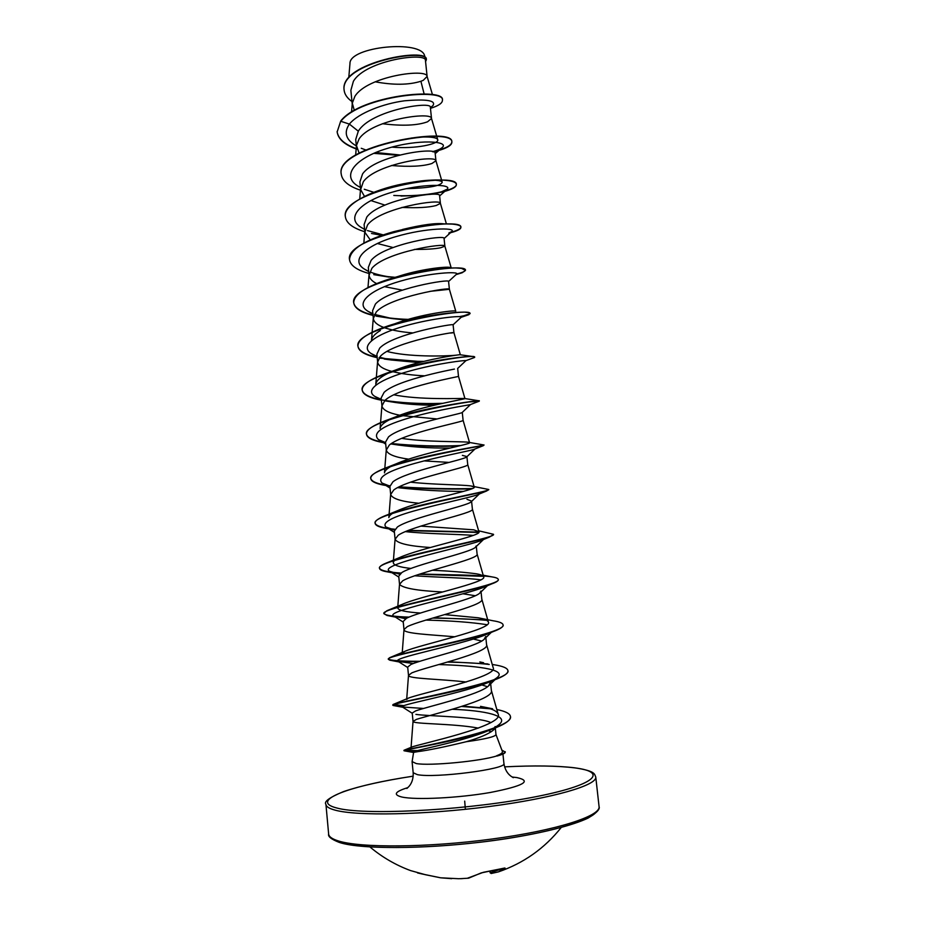 <?xml version="1.0" encoding="UTF-8"?>
<svg xmlns="http://www.w3.org/2000/svg" width="925" height="925" viewBox="0 0 925 925"><rect width="100%" height="100%" fill="white"/><g stroke="black" fill="none" stroke-linecap="round" stroke-linejoin="round"><path stroke-width="1.39" d="M423.373 874.241L440.578 877.802L451.701 878.669M467.241 878.299L483.312 872.321L504.16 868.17M466.235 741.723C485.174 739.121 495.095 736.751 495.985 734.612L495.153 726.541L493.094 730.322C488.4 734.092 479.439 737.896 466.235 741.723C444.844 746.914 428.714 750.221 417.846 751.632L413.602 752.372L412.111 761.599L416.238 763.553C429.373 766.108 481.116 761.183 496.979 755.852L499.222 755.413C503.327 754.153 505.339 753.043 505.27 752.094L501.87 750.106M496.979 755.852L496.667 755.725C502.437 754.199 505.293 752.857 505.235 751.701M497.002 756.049L499.222 755.413M496.667 755.725C500.957 754.095 502.865 752.684 502.391 751.482L495.985 734.554M490.47 682.257L488.539 685.899C479.566 694.872 427.812 706.492 415.579 710.92L412.261 713.025M415.915 714.389C428.472 716.308 475.531 716.401 490.215 722.275M490.516 682.257L491.383 690.593C494.921 699.809 431.27 714.586 416.412 719.396L413.036 721.407C412.296 724.171 453.03 723.327 478.398 728.114M487.521 730.357L488.134 730.565M488.354 730.634L491.187 731.779M375.18 81.805C393.576 85.216 408.815 85.031 420.898 81.261L423.257 80.336L427.096 76.44C427.373 68.08 367.213 76.093 354.876 96.385L352.298 103.184L354.298 110.376M382.453 123.719C402.352 126.182 417.395 125.534 427.581 121.776L431.501 118.481C432.137 111.208 371.607 119.602 359.073 138.947L356.449 145.514L359.12 153.122M427.142 76.671L425.454 60.541C426.922 51.904 365.953 59.894 353.385 81.319L350.864 90.361L352.321 105.057M431.536 118.631L430.345 107.288C432.01 100.767 370.983 110.121 358.31 131.188L355.709 139.513L356.472 147.179M391.448 165.506C409.498 167.032 422.991 166.361 431.929 163.494L435.941 160.777C436.924 154.637 376.036 163.424 363.305 181.786L360.646 189.59L364.485 196.412M435.108 153.192C437.005 146.659 375.342 155.273 362.542 173.981L359.929 181.867M370.856 200.552L384.892 205.096M401.878 207.42C417.348 208.137 428.818 207.489 436.311 205.477L440.392 203.35C441.734 198.355 380.487 207.558 367.572 224.925L364.855 232.279L370.278 239.91M440.404 203.396L439.595 195.661C441.422 190.353 379.793 199.407 366.797 217.074L364.115 224.509L364.855 232.279M377.331 243.495L393.033 247.518M414.377 249.415C426.182 249.507 434.97 248.952 440.716 247.738L444.879 246.189C446.59 242.362 384.985 252.005 371.862 268.354L369.087 275.257C369.48 278.425 371.989 281.212 376.614 283.582M444.879 246.212L444.069 238.419C446.081 234.326 384.326 243.818 371.075 260.445L368.312 267.429L369.087 275.257M384.43 286.634L402.202 290.126M430.021 291.352L449.388 289.294C451.469 286.669 389.506 296.775 376.174 312.072L373.342 318.524C373.839 322.05 377.296 325.022 383.702 327.427M448.533 281.466C450.845 278.564 388.662 288.612 375.388 304.117L372.613 310.638M385.078 327.936C392.778 330.422 401.959 332.075 412.608 332.896M461.17 317.287L453.1 324.791C454.811 323.23 393.16 333.752 379.736 348.078L376.891 354.148L377.631 362.08C378.29 365.965 383.008 369.075 391.772 371.411M450.683 333.035L453.932 332.688C456.279 331.289 394.027 341.88 380.522 356.09L377.631 362.08M392.003 371.48C401.519 373.816 412.296 375.261 424.332 375.816M381.308 399.369L374.833 396.409C364.115 389.749 380.707 379.03 409.185 371.168C437.571 363.236 466.073 360.01 465.934 360.634L457.609 368.485C457.84 368.381 397.426 379.354 384.106 392.35L381.169 397.947L381.956 405.925C382.8 409.983 388.731 413.082 399.773 415.233M457.667 368.416L458.499 376.371C460.985 376.232 398.571 387.321 384.904 400.421L381.956 405.925M401.311 415.533L436.935 418.944M470.547 404.526L462.095 412.573C460.962 413.88 401.531 425.292 388.512 436.924L385.563 442.034M463.101 420.308L463.101 420.343C465.738 421.488 403.15 433.085 389.309 445.052L386.303 450.082C387.413 454.221 394.848 457.251 408.607 459.158M412.666 459.713L413.706 459.841M424.101 460.893L449.122 462.419M462.373 455.377L466.894 456.557L466.57 457.054C463.795 459.829 405.913 471.449 392.94 481.798L389.922 486.434M467.726 464.547L467.738 464.616C470.513 467.056 407.752 479.173 393.749 489.984L390.685 494.528C392.235 498.725 401.6 501.627 418.771 503.258M426.09 503.963L427.338 504.067M466.963 499.303L471.519 501.084L471.01 501.974C466.963 506.079 410.261 517.873 397.403 526.996L394.293 531.135L395.091 539.287C397.357 543.403 409.093 546.143 430.287 547.507M472.374 509.074L472.397 509.201C475.334 512.959 412.388 525.585 398.224 535.228L395.091 539.287M441.075 548.352L442.404 548.444M476.202 545.912L475.427 547.311C470.143 552.699 414.516 564.62 401.901 572.494L398.767 576.136M476.248 545.912L477.103 554.075C480.179 559.174 417.059 572.332 402.722 580.784L399.531 584.346C402.861 588.173 417.233 590.728 442.647 591.988M455.921 593.075L457.147 593.191M463.067 593.804L475.323 595.735M402.167 653.547L403.994 629.567L407.254 626.664C421.765 619.415 485.058 605.725 481.833 599.273L480.965 591.04L479.832 593.075C473.103 599.758 419.002 611.61 406.433 618.316L403.219 621.45M403.994 629.567L404.005 629.717C403.809 633.66 430.611 634.666 454.915 636.793M468.963 638.366L469.981 638.504M473.403 639.059L481.671 641.06M485.694 636.493L484.203 639.268C476.34 647.13 423.465 658.889 410.989 664.451L407.682 667.087L408.503 675.4C408.075 678.834 440.774 678.962 466.2 682.026M485.729 636.493L486.585 644.771C489.972 652.599 426.494 666.832 411.822 672.868L408.503 675.4M479.774 684.269L487.498 686.743M460.338 354.749L453.932 332.688L453.111 324.791M425.199 57.824L424.691 56.113C422.17 39.417 349.257 46.504 349.974 63.536L348.771 77.723M424.136 93.957L420.898 81.261M358.31 131.188L349.373 124.089C358.461 112.919 383.713 103.531 404.502 100.802C426.61 98.929 436.103 100.501 432.993 105.508L432.449 105.982M356.345 145.907L355.639 145.514C345.777 139.548 343.695 132.402 349.373 124.089L340.816 121.291C361.178 95.275 445.353 87.817 442.428 100.247C442.474 103.149 438.485 105.855 430.46 108.352M351.974 101.542C347.199 98.166 344.574 94.35 344.1 90.072C339.972 62.715 428.807 47.256 426.321 59.813L425.569 61.651M340.782 120.932L337.139 131.94L340.782 120.932C361.143 94.905 445.307 87.459 442.393 99.9L442.428 100.247M344.088 89.898L344.065 89.725C339.938 62.357 428.761 46.898 426.286 59.466L426.321 59.813M411.093 747.631L411.613 747.111C417.441 744.452 505.05 725.975 498.113 714.054C496.771 710.77 490.909 708.203 480.514 706.365L492.586 708.77L462.789 706.145M406.688 699.462L407.948 698.34C417.799 693.785 499.292 676.88 493.129 667.572L486.573 644.609M402.202 653.547L404.768 651.385C418.852 644.864 493.881 629.312 488.354 622.016C487.683 620.27 484.295 618.86 478.19 617.796L444.705 614.605M420.401 613.032C405.832 612.072 398.27 610.373 397.727 607.945L402.005 604.441C419.672 596.278 488.435 582.288 483.602 576.749C483.174 575.535 480.688 574.541 476.132 573.766C465.229 572.298 450.637 571.118 432.357 570.239M410.873 568.436C399.427 567.187 393.553 565.256 393.275 562.631C393.403 561.128 395.542 559.417 399.681 557.509C420.262 548.097 483.081 535.725 478.896 531.771L473.773 529.828L420.771 526.105M390.674 494.112L388.847 517.607C389.078 515.526 392.061 513.19 397.796 510.6C420.771 500.298 477.728 489.66 474.178 487.093L471.022 485.972C462.038 484.642 432.727 484.7 410.527 482.156M386.292 449.55L384.465 472.883C384.765 470.131 388.72 467.09 396.328 463.76C421.014 452.961 472.478 444.023 469.542 442.693L467.877 442.185C460.65 441.352 425.384 442.138 401.647 438.369M381.944 405.277L380.106 428.448C380.603 424.864 385.679 421.048 395.345 416.99C421.314 406.029 467.194 398.848 464.905 398.583L464.281 398.455C459.841 398.305 418.667 400.039 393.877 394.79M377.62 361.282L375.781 384.303C376.44 379.782 382.8 375.111 394.859 370.289C421.43 359.594 462.038 354.078 460.315 354.749M456.198 355.188C444.728 356.322 407.948 357.119 386.974 351.419M371.492 340.435C371.804 337.255 374.764 333.948 380.372 330.514M395.01 323.692C420.69 313.98 454.869 309.933 455.667 311.112M456.256 274.447L462.222 272.725L465.46 270.389L461.517 268.377C451.423 266.608 416.377 270.297 388.535 279.292L395.877 277.199C418.921 269.198 446.127 266.25 450.336 267.487M402.525 229.458C422.309 224.683 436.126 222.821 443.988 223.873M393.784 195.464C425.928 197.314 457.482 189.914 456.326 184.295C455.875 181.682 450.117 180.236 439.04 179.959C429.05 179.843 417.175 181.127 403.427 183.798L401.554 184.526C416.342 181.138 427.789 179.727 435.883 180.294C439.791 180.595 441.896 181.242 442.219 182.213C440.947 185.913 428.876 188.076 406.006 188.7M421.719 137.039L411.405 138.033L421.719 137.039C431.663 136.75 437.016 137.663 437.756 139.756C439.271 143.768 416.25 149.272 391.818 147.121M413.602 752.372L413.591 752.395C409.544 751.1 454.545 743.527 483.451 732.646L491.614 729.328C458.534 741.364 401.219 750.082 404.028 750.718L416.158 750.984M361.247 148.278L365.653 149.908M375.758 152.521L399.739 154.961M432.518 151.665C437.56 150.324 440.867 148.89 442.439 147.352C449.192 141.213 418.863 138.773 386.985 148.52C354.98 158.036 340.342 176.189 358.565 186.422L360.068 187.278M364.265 189.243L373.804 192.319M400.814 195.88L418.701 195.626M430.217 194.412L440.427 192.284L447.226 189.174C452.579 184.167 422.563 183.058 391.391 192.423C360.103 201.604 344.933 218.103 361.594 227.677L364.554 229.296M367.456 230.579L383.181 234.881M450.498 232.742L454.071 231.724L448.798 233.088L451.967 231.412C455.99 227.515 426.333 227.642 395.842 236.638C365.248 245.472 349.604 260.411 364.728 269.291L368.705 271.395M370.775 272.262C377.065 274.644 384.708 276.378 393.68 277.454L394.617 277.569M456.407 274.297L456.661 274.066C459.413 271.268 430.137 272.517 400.328 281.154C370.416 289.652 354.356 303.111 367.988 311.286L372.879 313.772M374.417 314.373L392.05 318.558L405.844 320.05M408.064 320.2L409.347 320.281M461.321 317.136C462.847 315.425 433.975 317.703 404.838 325.982C375.596 334.156 359.178 346.216 371.353 353.651L377.076 356.437M379.47 357.247L391.183 359.987L418.956 362.6M384.892 400.433L390.951 401.785C404.109 404.005 418.528 405.15 434.195 405.219M447.261 405.196L449.723 405.162M470.513 404.572L470.178 404.664C467.183 405.3 438.762 409.613 411.949 417.129C382.788 425.454 371.607 432.935 378.429 439.56L385.563 442.601M391.24 443.988L391.24 443.988C409.324 446.891 428.922 448.255 450.036 448.058M475.011 448.972L473.889 449.423C468.212 451.227 440.184 456.314 414.886 463.367C387.483 470.998 376.567 477.578 382.141 483.104L389.911 486.134L382.834 484.954C375.238 483.393 371.226 481.312 370.821 478.722C365.548 466.478 476.525 446.463 483.347 445.642L483.972 444.994C487.394 445.11 412.527 456.372 382.557 469.195C374.544 472.594 370.613 475.647 370.786 478.352C371.492 481.694 377.874 484.18 389.934 485.81M397.53 487.637C419.707 490.111 441.688 491.372 463.46 491.418M478.942 494.123L477.115 494.887C469.125 497.719 441.745 503.35 417.903 509.883C392.212 516.821 381.562 522.544 385.956 527.053L394.489 529.99M405.3 531.609C425.893 533.91 457.285 534.107 473.346 535.39M482.376 539.992L479.867 541.044C458.418 548.467 375.7 565.152 389.899 571.407L399.658 574.205M414.597 575.778C436.484 577.362 466.813 577.743 480.815 579.871M488.585 584.588L482.156 587.907C457.424 597.041 382.834 611.552 393.946 616.177L405.67 618.744M425.812 620.085C451.18 620.733 471.588 622.282 487.047 624.71M491.661 631.752L483.96 635.463C456.707 645.823 389.864 658.207 398.108 661.375L413.244 663.526M438.762 664.555C473.08 665.572 507.975 668.96 497.164 677.516C494.921 679.447 490.944 681.517 485.22 683.714C456.164 694.825 396.79 705.128 402.41 707.001L423.419 708.446M452.371 709.278C484.619 710.539 509.953 715.719 499.107 724.518C496.054 727.143 490.828 729.848 483.451 732.646M337.139 131.94C338.226 139.189 344.805 144.936 356.888 149.191M373.804 153.353L398.374 155.308M433.386 151.897C445.63 148.948 451.782 145.711 451.863 142.207C453.955 126.031 334.804 146.034 341.256 174.282C342.285 181.023 348.783 186.364 360.75 190.296M400.988 196.042L419.927 195.441M429.142 194.47L443.075 191.857C451.955 189.486 456.383 187.093 456.36 184.642C458.696 170.616 339.128 190.723 345.395 216.901C346.378 223.168 352.841 228.117 364.797 231.736M371.515 233.482L381.852 235.332M454.071 231.724C458.684 230.186 460.962 228.741 460.893 227.377C463.471 215.513 343.476 235.725 349.558 259.809C350.494 265.602 356.946 270.146 368.902 273.442M373.758 274.644L389.147 277.107M465.46 270.389C468.281 260.723 347.869 281.038 353.755 302.995C354.645 308.314 361.074 312.465 373.041 315.425M376.244 316.177L392.05 318.558M393.275 318.732L407.092 319.68M409.833 319.784L411.313 319.819M460.777 316.766L470.05 313.691C473.126 306.256 352.286 326.675 357.975 346.482C358.831 351.315 365.236 355.05 377.203 357.686M379.065 358.091L422.39 361.733M473.091 358.01L474.675 357.281C478.005 352.113 356.726 372.648 362.23 390.269C363.028 394.605 369.422 397.923 381.389 400.224M384.499 400.791C401.762 403.312 420.517 404.283 440.751 403.728M466.281 402.19L479.277 401.161C480.063 398.663 361.143 419.222 366.508 434.345C367.121 437.837 372.498 440.554 382.615 442.508L385.609 443.052M390.928 443.838C413.579 446.116 436.299 446.821 459.078 445.954M398.478 487.14C424.725 488.816 449.099 489.406 471.6 488.897M471.022 485.972L488.689 489.487L486.758 490.932C473.334 494.759 370.104 513.745 375.157 523.4C375.423 525.238 378.256 526.741 383.667 527.909L394.686 529.597M407.647 530.649L478.768 532.465M493.418 534.477L489.545 537.02C470.316 543.507 374.787 561.082 379.528 568.389C379.678 569.592 381.539 570.609 385.078 571.419L400.583 573.384M418.967 574.321L483.382 576.321M498.228 579.582L498.263 579.767C498.367 580.888 496.17 582.276 491.695 583.906C467.449 592.659 379.562 608.5 383.921 613.691L387.113 615.495L408.237 617.438M432.565 618.097C453.47 618.339 471.53 619.079 486.747 620.34M503.05 624.988L503.084 625.184C503.212 626.965 499.928 629.104 493.222 631.59C464.755 642.147 384.442 656.033 388.35 659.294L389.783 660.184C394.062 661.074 403.682 661.56 418.655 661.653M447.446 662.092C463.402 662.358 477.335 663.144 489.244 664.451M507.906 670.718L507.929 670.914C508.091 673.527 503.454 676.591 494.019 680.083C462.107 691.935 389.379 703.682 392.813 705.22L403.103 706.029M461.772 706.469L490.481 708.816M510.461 716.655L510.484 716.84C510.565 720.563 504.275 724.726 491.614 729.328M337.105 131.593C338.192 138.819 344.748 144.566 356.772 148.821M432.669 151.7C445.341 148.728 451.724 145.445 451.828 141.849C453.909 125.661 334.769 145.664 341.221 173.923L341.233 174.097M403.427 183.798C371.492 189.983 343.244 204.656 345.36 216.542L345.372 216.716M451.053 232.244C457.621 230.429 460.893 228.695 460.858 227.018C460.673 225.596 457.863 224.625 452.429 224.116C438.265 222.994 418.736 225.503 393.819 231.643C365.167 239.795 350.402 249.056 349.523 259.451L349.546 259.624M387.679 276.598L395.079 277.315M456.73 273.973C462.222 272.632 465.113 271.383 465.414 270.204M388.535 279.292C365.606 286.773 354.009 294.555 353.72 302.637C354.61 307.956 361.039 312.107 373.006 315.078M375.642 315.703C385.251 317.738 396.085 318.963 408.133 319.379M411.163 319.472L412.689 319.507M459.482 316.627C466.443 315.39 469.958 314.292 470.016 313.332L468.617 312.592C462.095 310.546 416.493 315.656 385.32 326.849C367.075 333.382 357.94 339.81 357.94 346.123C358.796 350.957 365.202 354.691 377.169 357.339M379.088 357.744C392.281 360.218 407.185 361.432 423.8 361.386M474.675 357.281L474.409 356.749C472.964 354.784 416.354 361.617 383.424 374.371C369.144 379.851 362.068 385.031 362.195 389.899C362.993 394.247 369.387 397.565 381.354 399.877M381.933 399.982C400.248 402.93 420.459 404.04 442.555 403.335M464.292 398.455L479.254 400.837C482.179 399.507 415.256 408.445 382.557 421.823C371.665 426.24 366.3 430.287 366.473 433.975C367.225 437.814 373.596 440.728 385.575 442.693M391.368 443.538C414.77 445.815 437.907 446.486 460.777 445.549M467.877 442.185L483.972 444.994M399.08 486.839C425.731 488.481 450.197 489.047 472.478 488.539M488.689 489.487C492.62 491.244 409.659 504.784 383.285 516.497C377.701 518.96 374.983 521.133 375.122 523.03C375.816 525.92 382.418 527.99 394.894 529.262M408.445 530.349L478.919 532.106M478.63 530.8L493.441 534.28C497.835 537.934 406.688 553.613 384.719 563.707C381.135 565.337 379.389 566.771 379.493 568.008C380.233 570.482 387.413 572.159 401.034 573.061M419.985 573.986C446.544 574.864 478.433 574.818 491.487 576.807C495.8 577.443 498.043 578.298 498.228 579.385C503.027 585.178 403.566 602.822 386.835 610.778L383.887 613.31C384.765 615.356 393.137 616.628 409 617.102M433.733 617.761L485.856 619.877M478.19 617.796L493.048 620.768C499.408 621.75 502.738 623.092 503.038 624.803C508.183 633.035 400.143 652.368 389.598 657.721L388.315 658.912C389.529 660.473 400.016 661.271 419.765 661.306M448.613 661.757L487.857 663.93M492.227 664.416L493.985 664.751C502.772 666.116 507.409 668.035 507.894 670.532C513.271 681.528 396.443 702.179 393.067 704.503L403.947 705.648M496.817 709.533C505.408 711.244 509.953 713.557 510.45 716.459C514.774 730.068 402.479 750.036 404.028 750.256L417.522 750.591M459.193 878.681L462.13 878.646M465.368 809.317L464.697 801.108M489.845 871.477L490.331 872.737L502.044 868.795M505.154 868.17L498.459 871.87L491.36 873.466L490.111 871.431M425.512 874.738L425.558 874.749C426.309 874.9 421.939 873.871 425.558 874.749L440.578 877.802L458.765 878.727M417.533 872.934L423.164 874.218M328.641 834.038C328.872 836.651 332.017 838.917 338.076 840.848C359.917 848.052 427.836 847.682 492.169 839.01C556.596 830.407 600.938 816.023 599.065 806.565L595.758 776.988C597.481 785.175 553.104 798.263 488.805 806.577C424.598 814.948 356.934 816.162 335.255 810.184C329.231 808.589 326.12 806.658 325.935 804.392L328.641 834.038C327.797 836.512 331.312 839.287 339.151 842.363C361.594 850.202 439.248 849.138 506.403 838.674C543.773 832.801 573.431 825.112 588.103 818.07C596.602 812.959 600.256 809.132 599.065 806.565M595.758 776.988C594.22 774.271 596.336 771.161 574.899 767.843C557.555 765.715 534.118 765.391 504.599 766.86C533.91 765.414 557.208 765.738 574.483 767.843C610.766 772.178 593.757 786.551 525.007 798.737C456.476 811.052 362.299 815.26 336.804 807.999C308.002 800.784 350.309 785.51 413.197 776.168M502.946 754.072L503.928 763.518C507.467 768.999 434.808 778.422 417.325 774.63L413.174 772.733C413.417 778.399 412.007 782.978 408.954 786.458L406.873 788.493M512.161 777.023L516.867 777.578C532.349 781.001 523.504 785.972 490.331 792.482C458.499 798.044 415.683 800.148 401.832 797.015C392.882 794.76 394.882 791.627 407.833 787.626M339.972 842.432C360.704 849.243 422.32 849.37 483.463 841.808C544.663 834.292 591.653 820.949 596.798 811.225M369.977 846.976C382.152 857.209 395.68 865.083 410.561 870.587L425.558 874.749M460.141 878.692L468.593 878.183L481.243 872.899L504.738 868.008M413.197 776.144C383.378 780.758 360.149 785.903 343.51 791.603C329.485 797.431 323.623 801.697 325.935 804.392M503.928 763.518C504.83 769.114 507.131 773.312 510.831 776.11L513.283 777.682M412.099 761.795L413.174 772.733M412.215 713.036L413.036 721.407L411.058 747.631M359.883 181.867L360.646 189.59M372.567 310.638L373.342 318.524M385.517 442.034L386.303 450.082M389.887 486.434L390.685 494.528M398.721 576.136L399.531 584.346M403.184 621.461L404.005 629.717M435.155 153.18L435.953 160.881M448.567 281.454L449.388 289.305L455.748 311.124M462.269 412.4L463.101 420.343L469.565 442.682M466.894 456.557L467.738 464.616M471.553 501.084L472.397 509.201M498.113 714.054L491.36 690.374M406.676 699.45L408.503 675.308M488.365 622.005L481.821 599.146M397.692 607.945L399.531 584.114M483.613 576.738L477.092 553.994M393.252 562.631L395.091 538.974M478.907 531.771L472.397 509.143M474.224 487.082L467.738 464.593M464.94 398.571L458.499 376.371M371.492 340.423L373.33 317.576M367.977 287.559L369.075 274.147M451.111 267.556L444.879 246.189M363.837 243.125L364.832 230.996M446.428 223.977L440.392 203.35M359.733 198.979L360.623 188.122M442.219 182.213L435.941 160.777M355.651 155.111L356.449 145.514M437.756 139.756L431.501 118.481M351.558 112.006L352.298 103.184M432.484 94.72L427.096 76.44M413.579 752.499L404.086 750.788M440.427 192.284L443.075 191.857M456.071 274.609L462.222 272.725M461.124 317.321L468.894 314.673M391.183 359.987L384.176 359.016M465.934 360.634L474.502 357.501M390.951 401.785L384.534 400.768M470.178 404.664L479.277 401.161M385.609 443.006L382.615 442.508M473.889 449.423L483.347 445.642M389.911 486.226L382.834 484.954M477.115 494.887L486.758 490.932M393.298 529.736L383.667 527.909M479.867 541.044L489.545 537.02M395.021 573.327L385.078 571.419M482.156 587.907L491.695 583.906M397.195 617.449L387.113 615.495M483.96 635.463L493.222 631.59M399.889 662.103L389.783 660.184M485.22 683.714L494.019 680.083M403.103 707.324L393.148 705.486M442.439 147.352L435.201 153.666M358.565 186.422L360.438 187.486M447.226 189.174L439.618 195.938M361.594 227.677L364.566 229.412M451.967 231.412L444.081 238.546M364.728 269.291L368.728 271.661M456.661 274.066L448.579 281.489M367.988 311.286L372.925 314.269M371.353 353.651L377.157 357.2M374.833 396.409L381.424 400.479M378.429 439.56L385.713 444.116M475.034 448.96L466.57 457.054M382.141 483.104L390.049 488.088M479.335 493.962L471.01 501.974M385.956 527.053L394.42 532.407M483.463 539.541L475.427 547.311M389.899 571.407L398.814 577.084M487.44 585.675L479.832 593.075M393.946 616.177L403.254 622.12M491.244 632.411L484.203 639.268M398.108 661.375L407.728 667.515M497.164 677.516L488.539 685.899M402.41 707.001L412.238 713.268M499.107 724.518L493.094 730.322M411.613 747.111L404.028 750.256M407.948 698.34L393.067 704.503M479.832 661.942L483.59 662.716M404.768 651.385L389.598 657.721M402.005 604.441L386.835 610.778M483.174 575.188L491.487 576.807M399.681 557.509L384.719 563.707M397.796 510.6L383.285 516.497M396.328 463.76L382.557 469.195M395.345 416.99L382.557 421.823M394.859 370.289L383.424 374.371M460.245 354.772L472.86 356.541M394.223 323.947L385.32 326.849M465.541 312.268L468.617 312.592M456.337 267.996L461.517 268.377M444.382 223.885L452.429 224.116M435.883 180.282L439.04 179.959M430.391 107.751L432.993 105.508M490.053 872.691L491.163 873.501L498.459 871.87C523.608 863.198 544.513 848.433 561.174 827.551"/></g></svg>
